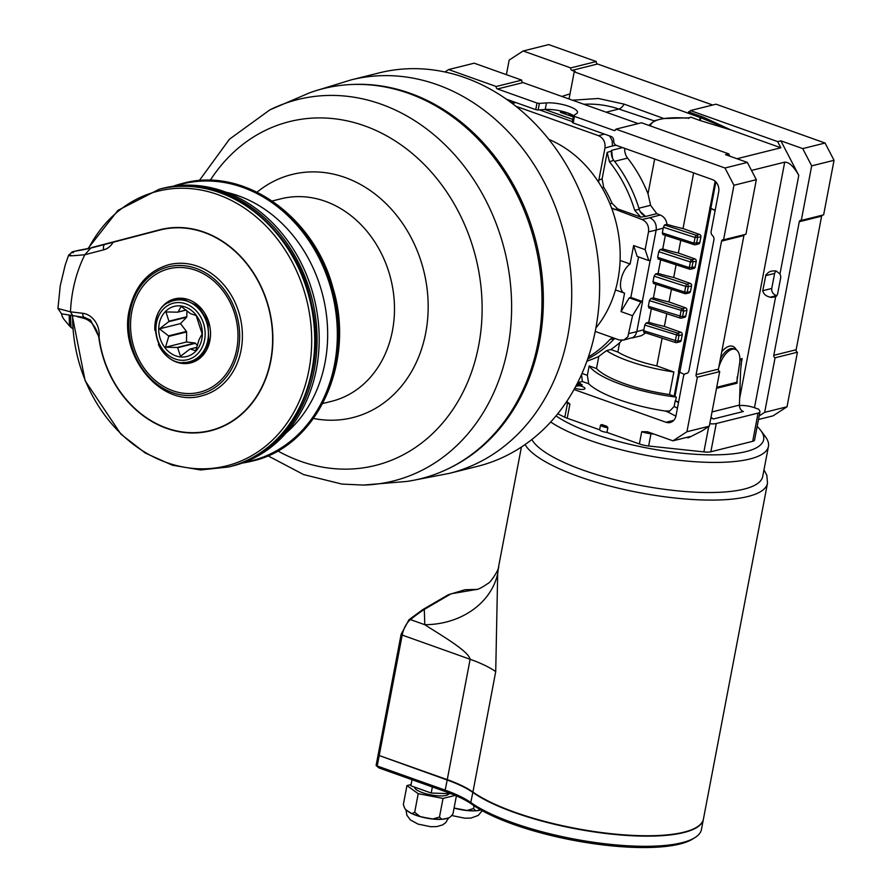 <?xml version="1.0" encoding="UTF-8"?>
<svg xmlns="http://www.w3.org/2000/svg" width="892" height="892" viewBox="0 0 892 892"><rect width="100%" height="100%" fill="white"/><g stroke="black" fill="none" stroke-linecap="round" stroke-linejoin="round"><path stroke-width="1.34" d="M351.403 79.823L379.301 72.865A202.774 169.09 76 0 1 592.444 228.675A202.774 169.09 76 0 1 477.465 466.349L449.568 473.306A202.774 169.09 -104 0 0 571.203 309.368A202.774 169.09 -104 0 0 474.577 103.494A202.774 169.09 -104 0 0 351.403 79.823L318.489 89.925M595.901 327.955A114.31 95.321 -104 0 0 548.859 139.408M447.695 468.991A200.7 167.361 -104 0 0 543.362 299.89A200.7 167.361 -104 0 0 447.204 111.901A200.7 167.361 -104 0 0 351.771 84.506M267.879 455.779L303.648 474.589L341.926 484.077L363.412 485.07L406.585 481.457A201.035 167.64 -104 0 0 541.243 281.839A201.035 167.64 -104 0 0 374.718 85.387A201.035 167.64 -104 0 0 309.624 92.813L269.819 109.906L229.467 139.185L199.239 180.641M286.098 432.966A134.469 112.136 -104 0 0 322.904 295.921A134.469 112.136 -104 0 0 226.033 192.215M229.924 466.627A143.133 119.361 -104 0 0 230.838 466.404L232.957 465.88A143.133 119.361 -104 0 0 314.129 298.106A143.133 119.361 -104 0 0 163.671 188.123L161.541 188.658A143.133 119.361 -104 0 0 160.638 188.881M230.838 466.404A143.133 119.361 -104 0 0 311.999 298.642A143.133 119.361 -104 0 0 161.541 188.658M69.219 315.668A149.856 124.958 -104 0 0 69.576 326.037L71.048 327.42A148.529 123.865 76 0 1 70.602 315.857M69.576 326.037L64.124 319.503A9.935 8.284 76 0 1 61.604 313.839M72.809 328.657L71.048 327.42M72.999 316.058L70.479 311.832A136.175 113.552 76 0 1 84.851 254.733L90.705 248.099C81.908 250.462 66.554 251.945 73.501 252.67M99.057 337.221A19.88 16.58 -104 0 0 82.677 313.27A4.973 2.62 96.7 0 0 84.751 317.541L90.538 320.05L99.057 337.221A103.372 86.201 -104 0 0 210.345 430.535A103.372 86.201 -104 0 0 268.971 309.379A103.372 86.201 -104 0 0 160.304 229.935A103.372 86.201 -104 0 0 159.579 230.125L105.133 244.341A4.973 2.743 -104.6 0 1 105.144 244.341L90.694 248.11L105.111 244.352M168.967 264.656A67.591 56.363 76 0 1 240.015 316.593A67.591 56.363 76 0 1 201.692 395.825C160.816 408.335 117.053 354.392 129.797 308.008C135.74 284.972 148.797 270.532 168.967 264.656M185.057 267.778A63.611 53.052 -104 0 0 130.544 324.186A63.611 53.052 -104 0 0 183.473 393.238A63.611 53.052 -104 0 0 237.986 336.819A63.611 53.052 -104 0 0 185.057 267.778M191.479 361.684A32.012 26.693 76 0 1 186.629 362.23M171.454 301.396A32.012 26.693 76 0 1 175.98 299.589M199.719 357.402A31.532 26.292 76 0 1 191.891 361.093L189.45 361.706A31.532 26.292 -104 0 0 208.438 334.244A31.532 26.292 -104 0 0 174.185 300.526C140.3 307.216 156.379 371.719 189.45 361.706M174.185 300.526L176.627 299.913A31.532 26.292 76 0 1 185.28 299.5M180.217 356.923A25.846 21.553 76 0 1 161.798 316.47A25.846 21.553 76 0 1 199.596 320.919A25.846 21.553 76 0 1 180.217 356.923M189.795 349.151L180.507 356.309L177.642 347.724A19.479 16.246 76 0 1 177.207 347.467L165.499 347.233L168.744 336.407A19.479 16.246 76 0 1 168.566 335.883L159.456 328.847L168.744 321.689A19.479 16.246 76 0 1 168.934 321.209L165.945 311.944L177.653 312.178A19.479 16.246 76 0 1 178.088 312.022L181.143 306.413L190.252 313.449A19.479 16.246 76 0 1 190.676 313.705L196.162 315.5L199.15 324.755A19.479 16.246 76 0 1 199.317 325.279L202.194 333.876L199.139 339.484A19.479 16.246 76 0 1 198.961 339.963L195.716 350.779L190.23 348.995A19.479 16.246 76 0 1 189.795 349.151M177.653 312.178L186.138 310.059M159.456 328.847L180.463 323.606L186.45 331.423L168.566 335.883M168.744 321.689L186.629 317.229L180.463 323.606M165.499 347.233L186.495 341.993L195.092 342.996L177.207 347.467M168.744 336.407L186.629 331.947L186.495 341.993M186.094 310.026L178.088 312.022M186.896 310.65L186.818 316.749L168.934 321.209M177.642 347.724L195.526 343.264L197.422 345.728M190.23 348.995L196.909 347.322M82.677 313.27L70.479 311.832L57.958 308.498L61.515 313.794L84.751 317.541M160.304 229.935L165.633 228.608A103.372 86.201 76 0 1 166.771 228.341M216.801 428.918A103.372 86.201 76 0 1 215.674 429.208L210.345 430.535M91.686 247.842A137.558 114.711 76 0 1 91.865 247.519L159.501 229.835A103.673 86.446 76 0 1 160.237 229.645A103.673 86.446 76 0 1 269.206 309.312A103.673 86.446 76 0 1 210.423 430.825A103.673 86.446 76 0 1 98.856 337.644C96.28 326.751 91.096 320.261 83.291 318.154L77.247 316.649M213.076 430.111A103.673 86.446 76 0 1 209.219 430.814M162.299 229.166L91.865 247.519M611.577 208.048L642.106 219.532C646.968 221.874 649.108 225.988 648.517 231.864L656.166 230.069L650.424 260.174L648.785 260.564L637.144 256.417L633.643 245.545L630.12 263.999L620.107 260.431M633.643 245.545L645.128 249.637L648.517 231.864M601.988 187.733L603.661 187.197L602.1 178.924L598.866 179.983L598.677 182.325M598.866 179.983L604.954 148.027L612.447 145.942L612.168 140.557L609.526 135.907M604.375 134.079L598.554 135.696C603.416 138.037 605.545 142.151 604.954 148.027M598.554 135.696L515.832 106.237M638.572 256.929L630.845 297.415L642.53 301.574L640.891 301.953L632.528 315.69L627.856 336.786L623.854 340.042L619.137 339.952L595.22 331.434M632.528 315.69L621.044 311.609L629.25 297.817L630.845 297.415M630.12 263.999A15.9 7.682 109.6 0 0 621.044 279.731A15.9 7.682 109.6 0 0 624.132 293.022A15.9 7.682 109.6 0 0 624.567 293.145L621.044 311.609M506.333 99.157L535.746 109.638L537.006 103.048L539.381 103.416L538.121 109.995L545.213 109.482L546.473 102.903L539.381 103.416M497.491 88.977A1.985 1.661 76 0 1 496.208 86.502L521.753 80.135A1.985 1.661 -104 0 0 523.035 82.599L497.491 88.977L537.006 103.048M521.753 80.135L474.198 63.187L448.643 69.565L496.208 86.502M448.643 69.565L444.918 71.984M573.567 115.659A18.888 5.051 10.8 0 0 572.642 115.113A18.888 5.051 10.8 0 0 567.758 112.972A18.888 5.051 10.8 0 0 560.89 111.009A18.888 5.051 10.8 0 0 559.741 110.764A18.888 5.051 10.8 0 0 545.213 109.482M538.121 109.995L535.746 109.638M757.152 426.499A112.325 30.06 -169.2 0 1 760.887 430.624L765.526 436.902A118.279 31.655 -169.2 0 1 768.447 446.413A118.279 31.655 -169.2 0 1 705.159 462.246A118.279 31.655 -169.2 0 1 588.91 440.046A118.279 31.655 -169.2 0 1 550.698 422.005M760.887 430.624A112.325 30.06 -169.2 0 1 716.867 454.82A112.325 30.06 -169.2 0 1 593.18 433.612A112.325 30.06 -169.2 0 1 556.028 415.884M752.692 441.328A11.93 3.189 10.8 0 0 754.565 440.057L759.951 411.836A11.93 3.189 -169.2 0 1 758.077 413.096L752.692 441.328L710.868 451.765L716.243 423.533A11.93 3.189 -169.2 0 1 709.764 423.733M654.07 434.092L650.959 433.768L648.629 446L703.888 451.91A11.93 3.189 10.8 0 0 710.868 451.765M648.629 446A11.93 3.189 -169.2 0 1 639.374 443.937L641.716 431.706L647.313 431.728M606.961 432.386A5.965 1.594 -169.2 0 1 599.625 429.777L600.528 425.071A5.965 1.594 10.8 0 0 607.865 427.692L606.961 432.386L639.374 443.937M566.732 401.478L569.91 404.121L567.212 418.237L599.625 429.777M567.212 418.237A11.93 3.189 -169.2 0 1 564.826 417.244L567.524 403.128L566.086 402.437M557.734 413.776L564.826 417.244M600.528 425.071L601.91 424.559L606.839 426.32L607.865 427.692M606.839 426.32A4.973 1.327 -169.2 0 1 601.91 424.559M597.562 64.012L572.006 70.379A1.985 1.661 76 0 1 570.735 67.915L523.169 50.978L548.714 44.6L596.28 61.537A1.985 1.661 -104 0 0 597.562 64.012L712.686 105.011M736.993 158.731L780.857 147.782L777.657 141.616L690.453 110.563L716.008 104.186L825.067 143.032L834.042 160.292L823.628 214.86L801.272 220.435L811.687 165.867L802.711 148.607L825.067 143.032M822.067 215.251A1.985 1.661 -104 0 0 821.632 216.154L796.143 349.742A1.985 1.661 -104 0 0 797.426 352.217L787.023 406.774L773.029 415.862L758.49 419.485M672.958 440.826L686.94 431.739L709.307 426.164L701.881 430.981L688.401 437.771L689.973 436.578L672.958 440.826L647.982 431.929M686.94 431.739L697.354 377.182A1.985 1.661 76 0 1 696.072 374.707L718.428 369.132A1.985 1.661 -104 0 0 719.71 371.596L709.307 426.164M744.352 234.641A1.985 1.661 -104 0 0 743.917 235.544L721.561 241.119L696.072 374.707M721.561 241.119A1.985 1.661 76 0 1 723.557 239.825L733.96 185.257L724.995 167.997L747.351 162.422L756.327 179.682L745.913 234.25L723.557 239.825M546.473 102.903A18.888 5.051 -169.2 0 1 566.888 105.68A18.888 5.051 -169.2 0 1 577.458 112.448A18.888 5.051 -169.2 0 1 576.578 113.619L573.623 115.614L574.415 116.373L613.93 130.444A1.985 1.661 76 0 0 615.937 129.15L724.995 167.997M574.415 116.373L573.166 122.962L611.087 136.465A3.981 3.312 76 0 1 613.718 140.925A3.981 3.312 -104 0 0 616.339 145.374L712.284 179.548A9.935 8.284 76 0 1 718.696 191.88L711.158 231.385A3.981 3.312 -104 0 0 712.541 235.611A3.981 3.312 76 0 1 713.923 239.825L688.947 370.749A3.981 3.312 76 0 1 686.628 373.436A3.981 3.312 76 0 1 686.227 373.514A3.981 3.312 -104 0 0 685.837 373.581A3.981 3.312 -104 0 0 683.517 376.268L675.98 415.783A9.935 8.284 76 0 1 670.182 422.507A9.935 8.284 76 0 1 665.978 422.262L673.783 420.322M574.035 389.514L665.978 422.262M768.447 446.413L762.705 476.518A118.279 31.655 -169.2 0 1 699.417 492.351A118.279 31.655 -169.2 0 1 583.167 470.151A118.279 31.655 -169.2 0 1 531.844 439.533M703.42 819.135A124.244 33.249 -169.2 0 1 703.375 819.324A124.244 33.249 -169.2 0 1 607.095 833.63A124.244 33.249 -169.2 0 1 472.693 792.33A75.541 20.215 10.8 0 0 447.104 779.987L378.52 755.29L447.171 779.608A75.541 20.215 -169.2 0 1 472.771 791.951A124.244 33.249 10.8 0 0 590.158 830.92A124.244 33.249 10.8 0 0 696.92 827.096A124.244 33.249 10.8 0 0 703.453 818.945L767.488 483.274A124.244 33.249 -169.2 0 1 652.911 495.049A124.244 33.249 -169.2 0 1 525.065 444.562M475.815 589.59C477.699 589.746 481.691 587.739 487.801 583.569C490.611 582.811 499.643 568.594 498.65 566.398L497.68 573.723L495.718 671.62L472.905 792.152A124.055 33.194 10.8 0 0 590.103 831.054A124.055 33.194 10.8 0 0 696.697 827.241A124.055 33.194 10.8 0 0 696.808 827.174M497.68 573.723A75.541 63.432 2.5 0 1 424.782 624.701L424.302 609.414L451.096 593.793L476.852 589.389M378.52 755.29L447.238 779.764L470.129 659.277C468.423 650.714 438.864 633.978 424.782 624.701L410.42 619.594A250.485 120.922 -70.4 0 1 424.302 609.414A2.386 1.762 -123.4 0 0 422.908 609.515A2.386 1.762 -123.4 0 0 422.897 609.526L408.96 619.739L401.121 634.312A2.386 0.636 -169.2 0 0 402.192 635.071A15.9 7.682 -70.4 0 1 410.42 619.594A2.386 1.639 -128.9 0 0 408.96 619.739M376.212 765.648L378.988 767.945L376.257 765.113M376.747 765.827L445.164 790.145A75.541 20.215 -169.2 0 1 470.753 802.488A124.244 33.249 10.8 0 0 588.14 841.457A124.244 33.249 10.8 0 0 694.913 837.633A124.244 33.249 10.8 0 0 701.447 829.482L703.375 819.324M694.913 837.633L692.705 839.015A122.26 32.714 -169.2 0 1 587.65 842.784A122.26 32.714 -169.2 0 1 472.136 804.428A77.526 20.75 10.8 0 0 445.866 791.762L378.988 767.945M451.196 793.746L431.204 793.044L410.844 785.785L412.004 779.697M432.364 786.956L431.204 793.044M448.821 793.668A17.394 4.65 -169.2 0 1 446.1 795.43A17.394 4.65 -169.2 0 1 426.621 793.925A17.394 4.65 -169.2 0 1 414.657 787.145M411.078 784.547L406.953 785.584L418.225 793.69L443.034 798.429L455.221 795.396M456.392 795.898L453.002 813.694C450.739 817.15 448.286 818.778 445.632 818.577L441.774 819.347L439.477 817.061L432.854 818.979L426.465 817.886L420.121 816.548L414.68 812.322L411.714 813.604L408.425 811.464C405.893 810.683 404.221 808.264 403.396 804.205L406.953 785.584M443.034 798.429L439.477 817.061M418.225 793.69L414.68 812.322M445.866 791.762L445.164 790.145L447.238 779.764A75.742 20.271 -169.2 0 1 472.905 792.152L470.753 802.488L472.136 804.428M480.654 809.836L475.837 810.85L473.541 808.553L466.929 810.482L454.184 808.052M474.076 805.777L473.541 808.553M697.354 377.182L719.71 371.596M759.17 415.917L764.667 412.349L775.07 357.792L797.426 352.217M764.667 412.349L787.023 406.774M834.042 160.292L811.687 165.867M756.327 179.682L733.96 185.257M615.937 129.15L641.482 122.773L728.686 153.837L729.924 156.212M728.686 153.837L725.497 154.639L747.351 162.422M575.819 386.236L579.421 385.757A6.456 1.728 -169.2 0 1 584.985 388.566A6.456 1.728 -169.2 0 1 581.328 389.425A6.456 1.728 -169.2 0 1 574.816 388.087M587.036 360.847L589.032 360.357A127.233 106.092 -104 0 0 598.811 356.387L596.503 368.541L589.166 365.932L587.371 375.342L588.709 383.783A75.541 20.215 10.8 0 0 665.209 411.034L669.792 410.967L667.718 411.926L665.209 411.034M588.709 383.783L582.376 381.52L578.652 382.456L582.286 385.043L577.224 384.597A7.95 6.634 76 0 1 576.767 384.419M775.616 296.835L771.29 297.426A11.93 3.189 10.8 0 0 770.231 297.192C765.972 296.211 763.485 294.048 762.76 290.703L765.905 274.881L768.514 272.328L771.212 271.101L775.259 270.856A11.93 3.189 -169.2 0 1 776.308 271.079L779.965 273.989A5.965 4.973 76 0 1 780.589 278.371L777.712 293.423A5.965 4.973 76 0 1 775.616 296.835L754.465 407.711L758.746 409.25L759.794 411.078A11.93 3.189 -169.2 0 1 759.951 411.836M754.465 407.711A11.93 3.189 10.8 0 0 739.401 405.592M712.017 411.937L739.401 405.102A5.965 4.973 -104 0 0 743.348 411.502L713.544 418.939L710.868 417.98M716.243 423.533L758.077 413.096M739.635 398.468L784.715 162.143L751.51 170.428M582.376 381.52L581.539 374.517M589.032 360.357A11.93 9.946 -104 0 0 586.813 361.494M669.792 410.967L674.14 406.473L677.429 408.179M674.14 406.473L675.222 400.82L678.511 402.526M675.222 400.82A75.541 20.215 10.8 0 0 675.59 400.865L678.578 402.169M589.166 365.932A75.541 20.215 10.8 0 0 676.303 397.107L674.943 396.516A5.965 1.594 -169.2 0 0 674.14 396.204L678.801 371.741M676.303 397.107L675.59 400.865M572.497 100.216L598.354 98.477L624.188 104.141L663.603 118.446M572.006 70.379L575.295 71.55L574.225 71.817L700.164 117.543L699.629 120.375L690.698 117.131A9.935 2.665 -169.2 0 1 684.978 118.012A57.657 15.432 10.8 0 0 650.48 125.984M523.169 50.978L509.176 60.054L506.388 74.66M638.17 123.609L523.035 82.599M780.857 147.782L731.663 130.21L699.629 120.375M690.453 110.563A1.985 1.661 76 0 1 688.457 111.857L703.152 117.086A1.985 1.661 76 0 1 703.286 117.142L731.607 130.277M656.166 230.069C656.757 224.193 654.628 220.09 649.766 217.748L660.236 215.017A58.649 15.688 -169.2 0 1 656.791 213.679L650.602 205.294L648.016 193.809A127.233 106.092 -104 0 0 627.611 158.096L614.555 161.352M648.016 193.809L654.661 159.021M624.734 148.362A11.93 9.946 -104 0 0 627.611 158.096M693.642 172.903L683.027 228.564L699.618 234.473A1.985 1.661 76 0 1 700.9 236.938L699.819 242.591A1.985 1.661 76 0 1 698.659 243.929L695.381 244.754A1.985 1.661 76 0 1 694.534 244.698A1.985 0.814 -72.1 0 1 694.288 244.709A1.985 0.814 -72.1 0 1 693.976 243.137L695.058 237.495A1.985 0.814 -72.1 0 1 696.329 235.298L699.618 234.473M680.774 240.338L678.355 253.027L694.946 258.936A1.985 1.661 76 0 1 696.228 261.401L695.158 267.043A1.985 1.661 76 0 1 693.998 268.392L690.709 269.206A1.985 1.661 76 0 1 689.873 269.161A1.985 0.814 -72.1 0 1 689.616 269.172A1.985 0.814 -72.1 0 1 689.315 267.6L690.386 261.947A1.985 0.814 -72.1 0 1 691.668 259.75L694.946 258.936M676.114 264.801L673.694 277.49L690.285 283.4A1.985 1.661 76 0 1 691.568 285.864L690.486 291.506A1.985 1.661 76 0 1 689.326 292.855L686.048 293.669A1.985 1.661 76 0 1 685.201 293.624A1.985 0.814 107.9 0 1 684.956 293.635A1.985 1.985 0 0 0 686.048 293.669A1.985 1.661 76 0 0 687.208 292.331L690.486 291.506M671.442 289.264L669.022 301.942L685.613 307.852A1.985 1.661 76 0 1 686.896 310.327L683.618 311.141L682.536 316.783L685.825 315.969L686.896 310.327M685.825 315.969A1.985 1.661 76 0 1 684.666 317.307L681.376 318.132A1.985 1.661 76 0 1 680.54 318.087A1.985 0.814 -72.1 0 1 680.284 318.087A1.985 0.814 -72.1 0 1 679.983 316.515L681.053 310.873A1.985 0.814 -72.1 0 1 682.335 308.677L685.613 307.852M666.781 313.716L664.362 326.405L680.953 332.315A1.985 1.661 76 0 1 682.235 334.779L678.946 335.604L677.875 341.246L681.154 340.432L682.235 334.779M681.154 340.432A1.985 1.661 76 0 1 679.994 341.77L676.716 342.595A1.985 1.661 76 0 1 675.868 342.539A1.985 0.814 -72.1 0 1 675.623 342.55A1.985 0.814 -72.1 0 1 675.311 340.978L676.392 335.336A1.985 0.814 -72.1 0 1 677.664 333.14L680.953 332.315M662.109 338.18L656.824 365.921L673.861 371.986L669.546 394.565L674.14 396.204M709.675 207.925A5.965 1.594 -169.2 0 1 711.047 208.505L679.816 372.198A5.965 1.594 10.8 0 0 678.455 371.618L715.139 181.254M654.081 276.174L653 281.816L684.643 292.052L685.725 286.41L654.081 276.174L655.508 274.022L658.084 273.376A58.649 15.688 10.8 0 0 673.694 277.49M653 281.816L653.713 283.433M691.568 285.864L688.278 286.678L687.208 292.331L684.643 292.052A1.985 0.814 107.9 0 0 684.956 293.635L653.412 283.422M655.508 274.022L686.996 284.214A1.985 1.661 76 0 1 688.278 286.678L685.725 286.41A1.985 0.814 -72.1 0 1 686.996 284.214L690.285 283.4M573.166 122.962L572.363 122.193M596.28 61.537L570.735 67.915M743.917 235.544L718.428 369.132M777.657 141.616L780.857 140.825L802.711 148.607M821.632 216.154L799.277 221.729L773.788 355.328L796.143 349.742M799.277 221.729A1.985 1.661 76 0 1 801.272 220.435M780.857 140.825L798.786 175.345L779.965 273.989M775.07 357.792A1.985 1.661 76 0 1 773.788 355.328M776.809 295.642L776.631 295.598C773.085 294.349 771.457 291.974 771.747 288.462L774.624 273.409L775.795 270.967M784.715 162.143C789.052 162.076 793.746 166.47 798.786 175.345M711.047 208.505L715.116 210.612M679.816 372.198L684.32 374.528M700.242 120.587L700.778 117.766A1.985 1.661 -104 0 0 700.644 117.722L700.164 117.543M715.875 181.957L710.835 208.36L715.183 210.256M710.835 208.36A5.965 1.594 10.8 0 0 710.032 208.048M598.811 356.387L606.504 350.601L610.808 349.53A127.233 106.092 -104 0 0 619.606 342.796L621.858 340.398M610.808 349.53L617.844 352.039L619.606 342.796M664.362 326.405A58.649 15.688 -169.2 0 1 648.752 322.302L646.176 322.949L677.664 333.14A1.985 1.661 76 0 1 678.946 335.604L644.749 325.089L646.176 322.949M648.752 322.302L651.338 308.721M649.042 307.896L648.339 306.279L649.409 300.626L650.837 298.486L682.335 308.677A1.985 1.661 76 0 1 683.618 311.141L649.409 300.626M669.022 301.942A58.649 15.688 -169.2 0 1 653.423 297.839L650.837 298.486M653.423 297.839L656.01 284.269M658.084 273.376L660.671 259.806M658.374 258.97L657.672 257.353L658.742 251.711L660.169 249.559L662.756 248.924L665.343 235.343M663.046 234.507L662.332 232.89L663.235 228.196L656.189 229.946M642.329 301.507L650.201 260.23M636.81 331.556L643.846 329.795L644.749 325.089M612.503 158.33A11.93 9.946 76 0 1 611.611 150.335L622.583 147.593M639.218 209.319L634.691 210.289L640.779 217.124L645.931 216.377A11.93 9.946 76 0 1 640.133 211.527L639.218 209.319A127.511 106.326 -104 0 0 613.774 160.359L612.514 158.363L611.611 150.335M645.317 216.165L640.133 211.527M612.414 146.165A9.935 8.284 -104 0 0 612.447 145.942L616.06 145.262M660.236 215.017C664.016 216.645 666.279 219.744 667.004 224.327L664.44 224.974L663.235 228.196M645.708 332.872L641.471 335.671L632.194 337.979M643.623 330.72L643.712 332.225L675.623 342.55A1.985 1.985 0 0 0 676.716 342.595A1.985 1.661 76 0 0 677.875 341.246L643.623 330.72L643.846 329.795M713.544 418.939A5.965 4.973 76 0 1 711.036 417.066M739.401 405.102L740.605 370.637L741.731 359.71L739.881 360.167M569.04 98.99L574.225 71.817M688.568 118.368L690.698 117.131M700.778 117.777L731.618 130.221M739.892 359.186L742.166 358.617L741.731 359.71M716.722 387.284L736.792 382.267L737.004 383.203L716.521 388.31M736.792 382.267L739.301 365.408A19.88 9.6 -70.4 0 0 735.32 349.341A19.88 9.6 -70.4 0 0 718.684 367.827M573.311 116.897L567.758 112.972L560.444 112.381A1.985 0.959 109.6 0 0 560.198 110.864M579.778 382.858A1.985 0.959 109.6 0 0 578.351 384.998A5.965 4.973 76 0 0 578.072 385.578M662.756 248.924A58.649 15.688 10.8 0 0 678.355 253.027M667.004 224.327A58.649 15.688 10.8 0 0 683.027 228.564M606.504 350.601A69.576 18.62 10.8 0 0 673.861 371.986M596.503 368.541A69.576 18.62 10.8 0 0 669.546 394.565M617.844 352.039A58.649 15.688 10.8 0 0 656.824 365.921M572.408 121.624L539.482 109.906M642.53 301.574L636.788 331.679L629.139 333.463M623.24 340.209L633.231 337.399L635.517 334.991L636.788 331.679M587.716 358.93A127.511 106.326 -104 0 0 614.577 338.492L614.688 338.369M640.779 217.124L617.677 208.895L612.024 203.287L609.894 203.744M602.1 178.924L607.162 152.42L609.448 161.72L613.774 160.359M634.691 210.289A127.233 106.092 -104 0 0 609.448 161.72M603.661 187.197A104.576 87.204 76 0 1 612.024 203.287M648.785 260.564L645.128 249.637M612.626 337.633L610.05 339.439L614.577 338.492M588.386 356.978A127.233 106.092 -104 0 0 610.05 339.439M640.891 301.953L629.25 297.817M363.412 485.07A196.608 163.95 -104 0 0 511.439 297.883A196.608 163.95 -104 0 0 348.025 96.392A196.608 163.95 -104 0 0 269.819 109.906M277.735 450.884A177.207 147.771 -104 0 0 330.274 468.267A177.207 147.771 -104 0 0 465.869 227.583A177.207 147.771 -104 0 0 210.233 180.329M313.516 418.459A125.293 104.487 -104 0 0 320.797 419.608A125.293 104.487 -104 0 0 422.63 266.585A125.293 104.487 -104 0 0 257.063 192.148M322.759 403.518L331.612 401.311A104.364 87.037 -104 0 0 390.796 278.984A104.364 87.037 -104 0 0 281.091 198.782L272.227 200.99M252.079 461.108A143.133 119.361 -104 0 0 252.202 461.075A143.133 119.361 -104 0 0 333.363 293.312A143.133 119.361 -104 0 0 182.905 183.328A143.133 119.361 -104 0 0 182.793 183.351M242.345 463.037A143.133 119.361 -104 0 0 251.968 461.142A143.133 119.361 -104 0 0 333.129 293.368A143.133 119.361 -104 0 0 182.67 183.384A143.133 119.361 -104 0 0 173.282 186.216L182.905 183.328C243.75 166.38 314.162 216.076 332.917 287.804C355.964 362.386 317.24 446.925 252.202 461.075L242.334 463.037M175.468 185.926A142.664 118.971 76 0 1 332.292 293.579A142.664 118.971 76 0 1 244.408 462.279M91.017 248.021L78.652 250.317L91.82 247.831M113.094 242.234A19.88 16.58 -104 0 1 103.717 249.816L84.851 254.733C71.616 255.971 66.945 256.127 70.858 255.212M130.667 308.71A65.607 54.702 -104 0 0 198.905 394.454A65.607 54.702 -104 0 0 223.223 288.35A65.607 54.702 -104 0 0 130.667 308.71M158.408 344.535A33.004 27.518 -104 0 0 189.572 363.167A33.004 27.518 -104 0 0 210.534 334.177A33.004 27.518 -104 0 0 183.072 298.363A33.004 27.518 -104 0 0 154.851 330.285M183.596 299.21A32.012 26.693 -104 0 0 175.456 299.712A32.012 26.693 -104 0 0 168.343 302.879M183.183 362.375A32.012 26.693 -104 0 0 190.944 361.829L201.982 355.317L208.84 342.896L207.959 321.053L198.147 306.09L183.496 299.221L175.456 299.712M205.149 334.333A29.146 24.307 76 0 1 167.919 354.871A29.146 24.307 76 0 1 168.543 305.097A29.146 24.307 76 0 1 205.149 334.333M103.717 249.816A4.973 2.743 -104.6 0 1 105.133 244.341M88.453 248.567A141.56 118.045 76 0 1 279.419 241.765A141.56 118.045 76 0 1 244.698 459.358A141.56 118.045 76 0 1 74.081 338.648A141.56 118.045 76 0 1 72.598 316.114M85.387 317.63L83.291 318.154M160.961 229.467L159.501 229.835M87.862 248.678L117.922 210.367L159.2 189.238A143.133 119.361 76 0 1 309.658 299.221A143.133 119.361 76 0 1 228.486 466.995L200.577 469.95L172.346 465.211L145.318 453.058L120.944 434.192L85.119 380.694L72.352 316.08M159.467 189.171A143.133 119.361 76 0 1 159.735 189.104A143.133 119.361 76 0 1 310.182 299.088A143.133 119.361 76 0 1 229.021 466.862A143.133 119.361 76 0 1 228.753 466.929M512.978 101.688L506.812 99.491M654.237 120.888L618.825 109.025L606.125 112.191M624.188 104.141A11.93 5.809 108.5 0 1 618.825 109.025A124.244 103.606 -104 0 0 583.881 104.275M377.227 765.949L379.167 755.78M379.234 755.413L402.192 635.071L470.129 659.277A75.541 20.215 10.8 0 1 495.718 671.62M442.8 819.224A21.865 5.854 10.8 0 0 445.587 818.756A21.865 5.854 10.8 0 0 447.45 818.109M406.919 810.371A21.865 5.854 10.8 0 0 410.799 813.103M413.431 814.329A21.865 5.854 10.8 0 0 415.839 815.255A21.865 5.854 10.8 0 0 439.946 819.391M476.874 810.728A21.865 5.854 10.8 0 0 479.662 810.259A21.865 5.854 10.8 0 0 480.799 809.914M454.073 808.074A21.865 5.854 10.8 0 0 474.009 810.884M675.902 416.163L667.718 411.926M576.968 385.846L580.603 384.943A3.981 3.312 -104 0 1 582.286 385.043L579.421 385.757M721.739 351.816A21.865 10.559 -70.4 0 1 736.257 349.798M742.166 358.617L740.951 364.995M708.727 426.543L703.888 451.91M582.019 373.436L587.371 375.342M679.604 372.087L674.943 396.516M577.938 382.133A5.965 4.973 -104 0 0 578.652 382.456A1.985 0.959 109.6 0 0 577.224 384.597M561.993 96.47A136.175 113.552 76 0 1 570.01 93.939M613.93 130.444L615.491 130.065M688.401 437.771L686.16 437.526M771.29 297.426L776.397 296.155M776.631 295.598L770.231 297.192M762.76 290.703L771.747 288.462M774.624 273.409L765.626 275.65M651.149 433.055A1.985 0.557 96.1 0 0 650.959 433.768A11.93 3.189 -169.2 0 1 641.716 431.706M569.91 404.121A11.93 3.189 -169.2 0 1 567.524 403.128A1.985 1.371 -64 0 0 567.412 401.969M700.644 117.722L703.152 117.086M688.457 111.857L690.018 111.467M686.227 373.514L687.018 373.313M615.357 338.603L614.187 338.904M638.884 208.226L650.602 205.294M656.791 213.679L645.931 216.377M572.82 119.439L544.934 109.504M737.227 376.825L737.004 383.203M703.286 117.142L700.778 117.766M735.32 349.341L733.681 348.761A19.88 9.6 109.6 0 0 720.413 358.762M684.978 118.012A1.985 0.836 -86.6 0 0 684.744 117.911L662.723 118.58L654.616 120.721L648.818 125.393M560.444 112.381L573.3 116.952M648.339 306.279L682.536 316.783A1.985 1.661 76 0 1 681.376 318.132A1.985 1.985 0 0 1 680.284 318.087L648.752 307.885M657.672 257.353L689.315 267.6L695.158 267.043M696.228 261.401L690.386 261.947L658.742 251.711M660.169 249.559L691.668 259.75A1.985 1.661 76 0 1 692.95 262.226L691.869 267.868A1.985 1.661 76 0 1 690.709 269.206A1.985 1.985 0 0 1 689.616 269.172L658.084 258.97M662.332 232.89L693.976 243.137L699.819 242.591M700.9 236.938L695.058 237.495L663.369 227.237M664.44 224.974L696.329 235.298A1.985 1.661 76 0 1 697.611 237.763L696.541 243.405A1.985 1.661 76 0 1 695.381 244.754A1.985 1.985 0 0 1 694.288 244.709L662.745 234.507M512.309 103.505L515.81 102.535M614.253 209.609L617.677 208.895M649.766 217.748L642.106 219.532M611.477 151.038L607.162 152.42M415.761 479.84L449.568 473.306M57.958 308.498L60.243 285.741L65.183 265.102L68.606 255.212L72.575 251.756L78.652 250.317M228.486 466.995L229.021 466.862C290.134 453.482 329.025 376.223 311.408 303.581C296.289 226.936 222.654 171.253 159.735 189.104L159.2 189.238M767.488 483.274L766.852 475.336L763.987 469.794M498.65 566.398L521.419 447.026M476.863 589.389L464.933 589.746L448.241 594.786L422.942 609.492M376.123 765.369L378.13 754.833M378.141 754.81L401.121 634.312M441.774 819.347L432.854 818.979M420.121 816.548L411.714 813.604M448.709 817.73L445.688 822.658L442.577 824.91L436.879 826.583L430.669 826.706L418.025 824.096L410.365 819.904L406.886 815.255L405.893 809.557M475.837 810.85L466.929 810.482M482.204 810.705L478.257 815.422L470.954 818.087L464.743 818.198L452.054 815.589M685.837 373.581L687.163 373.246M688.713 117.9L684.744 117.911M573.534 115.737L572.274 122.327M513.101 101.878L510.949 102.48M615.469 289.933L624.132 293.022"/></g></svg>
